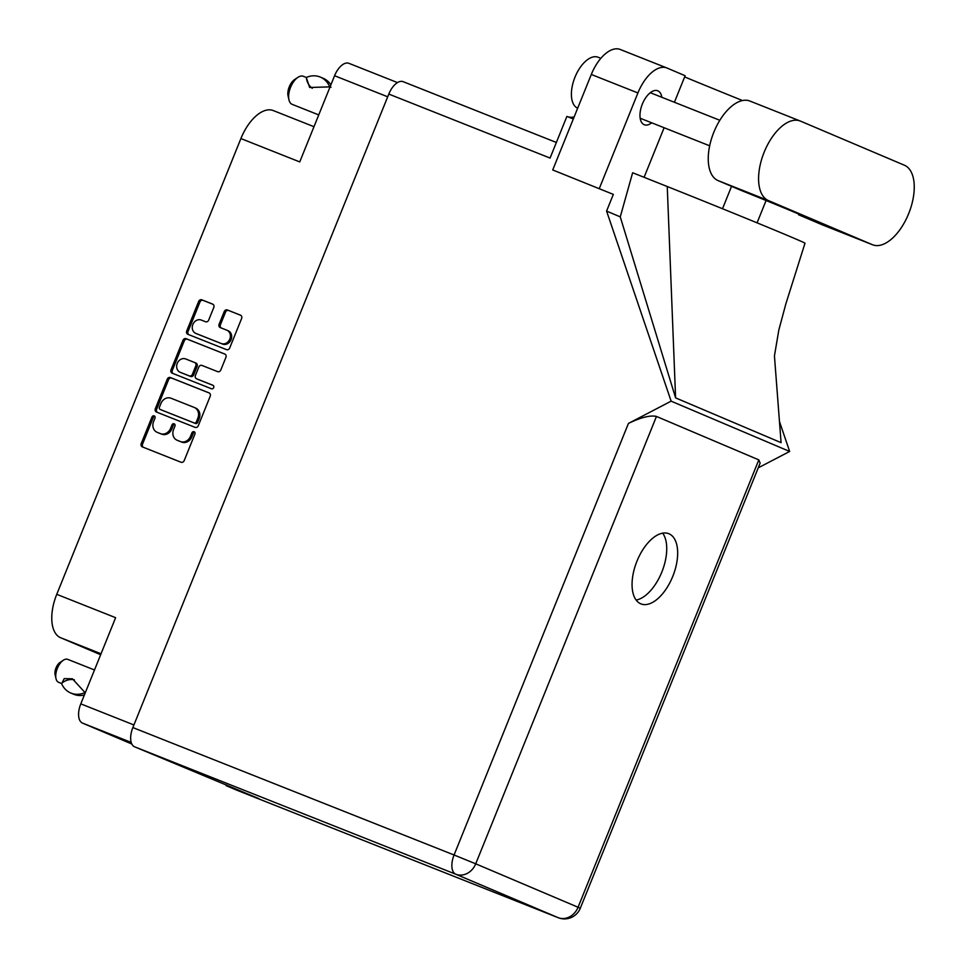 <?xml version="1.0" encoding="UTF-8"?>
<svg xmlns="http://www.w3.org/2000/svg" width="966" height="966" viewBox="0 0 966 966"><rect width="100%" height="100%" fill="white"/><g stroke="black" fill="none" stroke-linecap="round" stroke-linejoin="round"><path stroke-width="1.45" d="M196.955 333.886A7.209 6.182 -67 0 0 197.076 333.934A7.209 6.182 -67 0 0 197.197 333.982L222.639 344.077A7.209 6.182 -67 0 0 231.091 339.67A7.209 6.182 -67 0 0 228.157 330.758A7.209 6.182 -67 0 0 228.048 330.71L226.974 330.251M221.347 343.534A7.209 6.182 -67 0 0 229.787 339.126A7.209 6.182 -67 0 0 226.865 330.203A7.209 6.182 -67 0 0 226.744 330.155L220.248 327.583A2.693 2.306 -67 0 1 219.113 324.226L224.209 311.607A2.693 2.306 -67 0 1 227.36 309.965L240.462 315.158A2.693 2.306 -67 0 1 241.609 318.514L229.691 348.001A2.693 2.306 -67 0 1 226.527 349.644L187.875 334.308A2.693 2.306 -67 0 1 186.728 330.964L198.646 301.464A2.693 2.306 -67 0 1 201.809 299.822L212.653 304.121A2.693 2.306 -67 0 1 213.788 307.478L208.692 320.096A2.693 2.306 -67 0 1 205.529 321.738L201.29 320.06A7.209 6.182 -67 0 0 192.874 324.395A7.209 6.182 -67 0 0 195.772 333.379A7.209 6.182 -67 0 0 195.893 333.427L222.639 344.077M213.679 387.608A1.884 1.618 -67 0 0 212.882 385.265L196.569 378.793A2.693 2.306 -67 0 1 195.422 375.436L198.815 367.068A2.693 2.306 -67 0 1 201.966 365.426L217.64 371.644A2.693 2.306 -67 0 0 220.803 369.99L225.899 357.372A2.693 2.306 -67 0 0 224.764 354.027L186.1 338.68A2.693 2.306 -67 0 0 182.948 340.334L171.03 369.821A2.693 2.306 -67 0 0 172.165 373.178L211.469 388.767A1.884 1.618 -67 0 0 213.679 387.608M131.823 744.025L82.484 723.087A17.026 8.766 -68.4 0 1 80.794 703.864L115.618 617.685L56.752 594.332L240.896 138.561A38.447 19.803 -68.4 0 1 273.306 110.571A38.447 19.803 -68.4 0 1 273.523 110.655M209.067 392.884L170.402 377.549A2.693 2.306 -67 0 0 167.251 379.191L155.333 408.69A2.693 2.306 -67 0 0 156.468 412.035L195.132 427.37A2.693 2.306 -67 0 0 198.284 425.728L210.202 396.241A2.693 2.306 -67 0 0 209.067 392.884L209.151 392.921M153.594 421.623L154.983 418.193A1.884 1.618 -67 0 0 151.976 416.998L141.241 443.551A2.693 2.306 -67 0 0 142.34 446.884L181.04 462.243A2.693 2.306 -67 0 0 184.204 460.589L194.927 434.036A1.884 1.618 -67 0 0 191.92 432.84L190.531 436.282A8.622 7.39 -67 0 1 180.425 441.547L177.213 440.279A8.622 7.39 -67 0 1 177.068 440.218A8.622 7.39 -67 0 1 173.566 429.544L174.955 426.115A1.884 1.618 -67 0 0 171.948 424.919L170.559 428.361A8.622 7.39 -67 0 1 160.453 433.625L157.229 432.345A8.622 7.39 -67 0 1 157.096 432.297A8.622 7.39 -67 0 1 153.594 421.623M240.896 138.561L299.75 161.914L334.574 75.734A17.026 8.766 -68.4 0 1 348.931 63.333A17.026 8.766 -68.4 0 1 349.028 63.37L397.485 82.593L348.931 63.333M100.645 654.719L60.58 637.717A38.447 19.803 -68.4 0 1 56.752 594.332M158.255 432.78A8.622 7.39 -67 0 0 158.4 432.84A8.622 7.39 -67 0 0 158.533 432.901L157.229 432.345M174.761 424.231A1.884 1.618 -67 0 0 173.252 425.475L171.863 428.904A8.622 7.39 -67 0 1 161.757 434.181L158.533 432.901M178.227 440.713A8.622 7.39 -67 0 0 178.372 440.774A8.622 7.39 -67 0 0 178.505 440.822L177.213 440.279M194.734 432.152A1.884 1.618 -67 0 0 193.224 433.396L191.836 436.837A8.622 7.39 -67 0 1 181.729 442.102L178.505 440.822M154.789 416.31A1.884 1.618 -67 0 0 153.28 417.554L142.545 444.106A2.693 2.306 -67 0 0 143.354 447.282M209.393 393.053L171.706 378.104A2.693 2.306 -67 0 0 168.543 379.747L156.637 409.234A2.693 2.306 -67 0 0 157.446 412.422M159.45 407.133A1.884 1.618 -67 0 0 160.247 409.475L194.178 422.939A1.884 1.618 -67 0 0 196.388 421.78L197.849 418.157A8.622 7.39 -67 0 0 194.347 407.495A8.622 7.39 -67 0 0 194.214 407.435L171.018 398.233A8.622 7.39 -67 0 0 160.911 403.51L159.45 407.133M194.492 407.555L195.518 407.99A8.622 7.39 -67 0 1 195.651 408.05A8.622 7.39 -67 0 1 199.153 418.713L197.692 422.335A1.884 1.618 -67 0 1 195.482 423.494L161.551 410.031M173.143 373.564A2.693 2.306 -67 0 1 172.334 370.376L184.252 340.889L182.948 340.334M225.09 354.184L187.404 339.235A2.693 2.306 -67 0 0 184.252 340.889M197.776 379.312A2.693 2.306 -67 0 0 197.873 379.348L213.16 385.41M185.701 358.966A7.209 6.182 -67 0 0 177.273 363.301A7.209 6.182 -67 0 0 180.183 372.284A7.209 6.182 -67 0 0 180.292 372.333L189.264 375.895A2.693 2.306 -67 0 0 192.415 374.253L195.808 365.873A2.693 2.306 -67 0 0 194.661 362.528L185.701 358.966M181.367 372.791A7.209 6.182 -67 0 0 181.487 372.84A7.209 6.182 -67 0 0 181.596 372.888L180.292 372.333M194.746 362.564L195.965 363.071A2.693 2.306 -67 0 1 197.1 366.428L193.719 374.796A2.693 2.306 -67 0 1 190.568 376.45L181.596 372.888M240.788 315.327L228.664 310.509A2.693 2.306 -67 0 0 225.513 312.163L220.405 324.781A2.693 2.306 -67 0 0 221.226 327.969M212.979 304.29L203.114 300.378A2.693 2.306 -67 0 0 199.95 302.02L188.032 331.507A2.693 2.306 -67 0 0 188.853 334.695M750.171 101.164A42.842 22.061 111.6 0 0 749.93 101.056A42.842 22.061 111.6 0 0 713.717 132.499A42.842 22.061 111.6 0 0 718.076 180.606L741.477 190.531A68.658 0.725 22 0 1 807.443 217.954A68.658 0.725 22 0 1 798.604 214.778L822.006 224.704A42.842 22.061 111.6 0 0 822.247 224.812A42.842 22.061 111.6 0 0 822.501 224.909M872.334 244.676A42.842 22.061 111.6 0 0 872.576 244.772A42.842 22.061 111.6 0 0 908.692 213.583A42.842 22.061 111.6 0 0 904.43 165.234L800.5 121.124A42.842 22.061 111.6 0 0 800.259 121.028A42.842 22.061 111.6 0 0 764.046 152.471A42.842 22.061 111.6 0 0 768.405 200.566L872.334 244.676L822.006 224.704M577.668 108.216A27.459 14.14 -68.4 0 1 574.963 77.232A27.459 14.14 -68.4 0 1 598.111 57.236L600.864 58.322M661.831 97.288A18.257 9.406 111.6 0 0 657.737 90.78A18.257 9.406 111.6 0 0 642.342 104.087A18.257 9.406 111.6 0 0 644.262 124.735A18.257 9.406 111.6 0 0 651.7 122.815M636.956 561.186A37.759 19.453 111.6 0 0 640.941 603.883A37.759 19.453 111.6 0 0 672.771 576.388A37.759 19.453 111.6 0 0 668.786 533.691A37.759 19.453 111.6 0 0 636.956 561.186M662.664 533.16A37.759 19.453 -68.4 0 1 661.831 572.053A37.759 19.453 -68.4 0 1 636.123 600.067M552.721 169.956L613.338 194.383L552.721 169.956L591.301 74.467A34.329 17.678 -68.4 0 1 620.244 49.471A34.329 17.678 -68.4 0 1 620.438 49.556L666.649 67.886M237.117 790.309A17.026 8.766 -68.4 0 1 237.008 790.26A17.026 8.766 -68.4 0 1 236.911 790.224L558.131 917.664L455.771 874.218L134.552 746.778A17.026 8.766 -68.4 0 1 132.861 727.567L388.803 94.076L550.065 158.062L566.885 116.427L573.321 118.975M613.338 194.383L606.588 211.083L671.128 401.156L628.443 423.422C640.977 417.372 650.323 415.042 656.457 416.443L758.817 459.888L760.133 463.149L580.288 908.257L578.066 907.255L758.817 459.888M779.453 421.466L789.645 451.46L758.238 467.834M757.066 222.844L766.086 200.517M731.564 186.317L722.508 208.741M620.244 49.471L666.842 67.958A34.329 17.678 111.6 0 1 667.047 68.043L685.135 75.722L674.401 102.275M666.842 67.958A34.329 17.678 111.6 0 0 637.91 92.953L591.301 74.467M599.331 188.442L637.91 92.953M606.588 211.083L620.257 216.879L632.633 172.745L667.252 186.523A102.988 1.075 22 0 1 804.992 243.215L785.926 303.626L778.813 330.094L774.442 355.947M644.093 177.309L664.113 127.741M774.466 356.261L781.083 442.657L675.596 397.883L667.252 186.523M620.257 216.879L675.596 397.883M671.128 401.156L789.645 451.46M226.418 784.863L226.104 785.636L236.911 790.224M388.803 94.076A17.026 8.766 -68.4 0 1 403.16 81.675A17.026 8.766 -68.4 0 1 403.257 81.724L556.368 142.461L403.16 81.675M134.552 746.778L258.924 798.653L226.104 785.636M574.154 116.922A39.135 20.153 -68.4 0 1 567.344 116.608M617.515 48.843L615.934 48.831M742.528 100.549A83.487 0.869 22 0 1 684.653 76.93M798.604 214.778L798.87 214.102M58.721 682.37A12.353 6.364 -68.4 0 1 58.648 682.334A12.353 6.364 -68.4 0 1 58.576 682.31A12.353 6.364 -68.4 0 1 56.004 678.627A12.353 6.364 -68.4 0 1 63.297 660.261A12.353 6.364 -68.4 0 1 67.765 659.367A12.353 6.364 -68.4 0 1 67.837 659.392M84.501 692.767A22.109 18.946 113 0 1 70.723 692.996A22.109 18.946 113 0 1 61.631 683.699L64.215 678.639L72.414 678.784L84.718 692.236M56.004 678.627L55.122 674.727A8.235 4.238 -68.4 0 1 59.989 662.483L63.297 660.261M70.723 692.996L73.597 694.216A22.109 18.946 -67 0 0 84.38 694.989M61.848 683.167A17.026 14.599 113 0 1 74.406 679.847M292.275 104.4A15.106 7.776 -68.4 0 1 292.191 104.364A15.106 7.776 -68.4 0 1 292.094 104.328A15.106 7.776 -68.4 0 1 288.955 99.824A15.106 7.776 -68.4 0 1 297.866 77.377A15.106 7.776 -68.4 0 1 303.324 76.29A15.106 7.776 -68.4 0 1 303.409 76.326M329.503 86.457L331.024 87.278L329.503 86.457A22.109 18.946 113 0 0 320.386 77.111A22.109 18.946 113 0 0 306.56 77.352L306.391 77.787A17.026 14.599 113 0 0 312.284 88.292M330.891 84.863A22.109 18.946 -67 0 0 323.26 78.331L320.386 77.111M329.334 86.892L309.663 87.483L306.391 77.787M288.955 99.824L288.073 95.936A10.988 5.663 -68.4 0 1 294.545 79.61L297.866 77.377M131.195 742.407L82.484 723.087M80.794 703.864L133.912 724.947M387.704 96.805L334.574 75.734M161.757 434.181L160.453 433.625M171.863 428.904L170.559 428.361M173.252 425.475L171.948 424.919M181.729 442.102L180.425 441.547M191.836 436.837L190.531 436.282M193.224 433.396L191.92 432.84M142.545 444.106L141.241 443.551M153.28 417.554L151.976 416.998M171.706 378.104L170.402 377.549M156.637 409.234L155.333 408.69M168.543 379.747L167.251 379.191M195.482 423.494L194.178 422.939M197.692 422.335L196.388 421.78M199.153 418.713L197.849 418.157M172.334 370.376L171.03 369.821M187.404 339.235L186.1 338.68M190.568 376.45L189.264 375.895M193.719 374.796L192.415 374.253M197.1 366.428L195.808 365.873M197.197 333.982L195.893 333.427M220.405 324.781L219.113 324.226M225.513 312.163L224.209 311.607M228.664 310.509L227.36 309.965M188.032 331.507L186.728 330.964M199.95 302.02L198.646 301.464M203.114 300.378L201.809 299.822M101.032 653.765L60.58 637.717M132.861 727.567L454.068 854.995L628.443 423.422M656.457 416.443L475.719 863.809L578.066 907.255A17.026 14.599 -67 0 1 558.131 917.664A17.026 8.766 111.6 0 0 558.227 917.7A17.026 17.026 0 0 0 580.288 908.257M475.719 863.809L454.068 854.995A17.026 8.766 -68.4 0 0 455.771 874.218A17.026 14.599 -67 0 0 475.719 863.809M718.076 180.606L768.405 200.566M158.4 432.84L157.096 432.297M178.372 440.774L177.068 440.218M195.651 408.05L194.347 407.495M181.487 372.84L180.183 372.284M196.013 363.095L194.709 362.54M197.076 333.934L195.772 333.379M228.157 330.758L226.865 330.203M273.306 110.571L313.986 126.703M822.247 224.812L872.576 244.772M719.839 120.291L650.299 92.712M237.008 790.26L558.227 917.7M709.66 145.806L640.168 118.238M749.93 101.056L800.259 121.028M94.487 669.969L67.765 659.367M61.691 683.542L58.648 682.334M318.744 114.906L292.191 104.364M306.488 77.546L303.324 76.29"/></g></svg>
